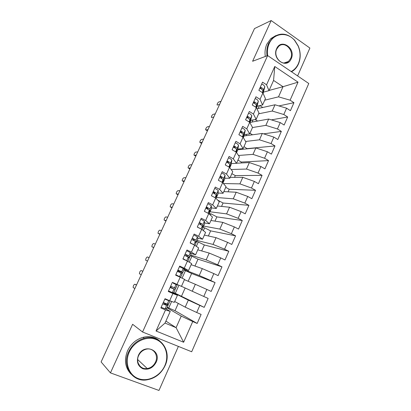 <?xml version="1.0" encoding="UTF-8"?>
<svg xmlns="http://www.w3.org/2000/svg" width="411" height="411" viewBox="0 0 411 411"><rect width="100%" height="100%" fill="white"/><g stroke="black" fill="none" stroke-linecap="round" stroke-linejoin="round"><path stroke-width="0.62" d="M145.366 368.487L144.893 368.605M297.61 75.922L309.894 48.061L271.178 20.55L254.496 28.575L101.106 361.942L110.446 372.885L158.97 390.45L178.384 346.411M191.69 351.759L308.774 83.5L267.638 55.572L142.56 332.006L191.69 351.759M258.134 108.509L259.398 105.678M262.799 107.477L259.809 105.581M252.056 122.057L253.006 119.945M257.61 121.05L255.164 119.539M245.937 135.717L246.554 134.335M252.518 134.798L249.945 133.241M239.762 149.491L240.05 148.844M247.268 148.767L243.964 146.609M240.918 162.997L241.344 162.047L237.938 160.085M234.517 177.352L235.303 175.595L231.861 173.663M228.064 191.824L229.21 189.25L225.742 187.349M221.55 206.414L223.07 203.013L217.763 200.178M210.36 215.092L210.941 213.797L216.88 216.885L214.984 221.133M203.388 230.648L204.647 227.838L210.643 230.869L208.367 235.976M196.35 246.348L198.302 241.992L204.354 244.966L201.688 250.941M189.25 262.187L191.911 256.259L198.015 259.177L194.953 266.035M182.088 278.17L185.464 270.644L191.624 273.505L188.161 281.263M156.041 331.014L165.505 309.94L170.246 311.399L165.027 323.067L156.041 331.014L183.635 342.245L192.733 321.551L197.162 323.442L201.118 314.42L196.715 312.504L199.828 305.424L204.21 307.361L175.302 293.315L178.913 285.249M181.549 296.084L185.155 288.003M204.21 307.361L208.13 298.422L203.774 296.459L206.861 289.442L211.197 291.425L215.081 282.562L210.771 280.554L213.828 273.603L218.123 275.632L221.971 266.847L217.702 264.792L220.733 257.897L224.987 259.973L228.804 251.265L224.576 249.164L227.581 242.336L231.789 244.453L235.57 235.822L231.388 233.679L234.362 226.908L238.534 229.071L242.285 220.517L238.139 218.328L241.093 211.614L245.218 213.823L248.938 205.341L244.833 203.111L247.756 196.458L251.845 198.703L255.529 190.293L251.465 188.022L254.368 181.426L258.416 183.717L262.069 175.379L258.046 173.067L260.923 166.527L264.931 168.859L268.553 160.593L264.566 158.24L267.417 151.757L271.388 154.125L274.98 145.931L271.034 143.542L273.86 137.11L277.79 139.519L281.35 131.397L277.446 128.962L280.245 122.591L284.14 125.036L287.669 116.981L283.801 114.51L286.58 108.191L290.433 110.677L293.937 102.688L278.884 105.925M269.092 90.441L283.025 86.69L273.567 80.438L274.774 66.49L266.559 84.794L262.542 82.169L258.868 90.328L262.906 92.932L260.024 99.354L255.966 96.765L252.262 104.995L256.341 107.559L253.433 114.037L249.338 111.489L245.598 119.786L249.718 122.314L246.785 128.843L242.649 126.336L238.878 134.71L243.04 137.197L240.081 143.783L235.904 141.317L232.097 149.763L236.299 152.209L233.314 158.857L229.097 156.432L225.259 164.955L229.502 167.354L226.492 174.064L222.228 171.68L218.354 180.275L222.644 182.638L219.608 189.404L215.297 187.062L211.393 195.739L215.724 198.051L212.657 204.878L208.31 202.582L204.365 211.336L208.742 213.607L205.649 220.496L201.256 218.246L197.275 227.078L201.698 229.302L198.58 236.253L194.136 234.044L190.123 242.958L194.588 245.136L191.439 252.149L186.954 249.991L182.905 258.987L187.416 261.119L184.241 268.193L179.71 266.081L175.62 275.159L180.177 277.245L176.971 284.386L172.394 282.321L168.269 291.481L172.877 293.516L169.64 300.724L165.011 298.71L160.85 307.952L165.505 309.94M274.774 66.49L298.032 82.159L290.104 100.181L293.937 102.688M256.937 108.771L275 104.779L272.221 111.042L258.637 113.811M286.58 108.191L275 104.779M283.801 114.51L272.221 111.042M273.567 80.438L269 90.651L263.415 92.151M266.559 84.794L269 90.651M250.145 122.406L268.671 119.046L265.866 125.36L252.493 127.544M280.245 122.591L268.671 119.046M277.446 128.962L265.866 125.36M262.906 92.932L265.424 98.64L262.603 104.944L257.101 106.202M260.024 99.354L262.603 104.944M244.031 135.984L262.285 133.431L259.459 139.802L245.624 141.471M273.86 137.11L262.285 133.431M271.034 143.542L259.459 139.802M256.341 107.559L259.002 112.999L256.156 119.354L250.736 120.372M253.433 114.037L256.156 119.354M237.702 149.784L255.848 147.939L252.996 154.366L238.498 155.471M267.417 151.757L255.848 147.939M264.566 158.24L252.996 154.366M249.718 122.314L252.524 127.477L249.657 133.888L244.314 134.659M246.785 128.843L249.657 133.888M236.536 163.218L249.354 162.576L246.477 169.055L231.121 169.502M231.193 164.292L231.511 163.578M260.923 166.527L249.354 162.576M258.046 173.067L246.477 169.055M243.04 137.197L245.989 142.083L243.096 148.546L237.841 149.065M240.081 143.783L243.096 148.546M230.211 177.357L242.803 177.336L239.906 183.871L223.409 183.537M224.622 178.924L224.93 178.24M254.368 181.426L242.803 177.336M251.465 188.022L239.906 183.871M236.299 152.209L239.402 156.812L236.484 163.331L231.306 163.588M233.314 158.857L236.484 163.331M223.831 191.613L236.202 192.22L233.273 198.811L216.299 197.475M218.005 193.679L218.298 193.026M247.756 196.458L236.202 192.22M244.833 203.111L233.273 198.811M229.502 167.354L232.754 171.67L229.811 178.246L224.714 178.24M226.492 174.064L229.811 178.246M217.404 205.988L229.538 207.236L226.589 213.884L210.042 211.778M211.326 208.562L211.603 207.94M241.093 211.614L229.538 207.236M238.139 218.328L226.589 213.884M222.644 182.638L226.05 186.656L223.081 193.288L218.061 193.011M214.809 192.836L212.888 192.728M219.608 189.404L223.081 193.288M210.92 220.481L222.819 222.382L219.844 229.086L203.625 226.076M204.586 223.574L204.853 222.978M234.362 226.908L222.819 222.382M231.388 233.679L219.844 229.086M215.724 198.051L219.289 201.77L216.294 208.464L211.341 207.909M206.764 207.396L206.173 207.329M212.657 204.878L216.294 208.464M204.38 235.097L216.037 237.661L213.037 244.422L197.157 240.497M197.794 238.714L198.045 238.149M227.581 242.336L216.037 237.661M224.576 249.164L213.037 244.422M208.742 213.607L212.466 217.018L209.446 223.774L204.55 222.926M205.649 220.496L209.446 223.774M197.789 249.837L209.199 253.068L206.173 259.896L190.632 255.031M190.94 253.983L191.177 253.453M220.733 257.897L209.199 253.068M217.702 264.792L206.173 259.896M201.698 229.302L205.587 232.405L202.536 239.217L197.665 238.061M198.58 236.253L202.536 239.217M191.141 264.694L202.299 268.619L199.248 275.504L184.056 269.693M184.025 269.39L184.251 268.892M213.828 273.603L202.299 268.619M210.771 280.554L199.248 275.504M194.588 245.136L198.641 247.925L195.569 254.794L190.647 253.294M191.439 252.149L195.569 254.794M184.436 279.685L195.343 284.304L192.261 291.25L181.467 286.318M206.861 289.442L195.343 284.304M203.774 296.459L192.261 291.25M187.416 261.119L191.639 263.579L188.536 270.515L183.239 268.506M184.241 268.193L188.536 270.515M173.596 292.76L188.32 300.128L185.212 307.135L174.68 301.489M173.324 293.243L173.545 292.75M199.828 305.424L188.32 300.128M196.715 312.504L185.212 307.135M180.177 277.245L184.57 279.377L181.441 286.375L176.971 284.386M197.162 323.442L175.024 310.711L168.715 308.003L171.659 301.443M175.024 310.711L178.276 303.416M166.964 307.777L181.236 316.09L176.098 327.675L165.91 321.099M166.239 309.031L166.476 308.497M192.733 321.551L181.236 316.09M183.635 342.245L176.098 327.675L165.027 323.067M172.877 293.516L177.439 295.319L170.113 291.63M177.439 295.319L174.285 302.378L169.64 300.724M142.56 332.006L132.619 324.284L110.446 372.885M271.178 20.55L252.606 61.26L267.638 55.572M263.204 92.958L263.585 92.105M264.735 100.186L278.519 96.842L283.025 86.69L298.032 82.159M170.246 311.399L165.674 308.702M168.048 305.003L168.536 303.914M175.04 289.411L175.579 288.209M177.059 284.915L177.244 284.504M182.011 273.88L182.53 272.729M188.942 258.437L189.399 257.42M195.811 243.127L196.211 242.238M202.623 227.951L202.962 227.191M209.379 212.903L209.661 212.271M216.073 197.984L216.253 197.583M237.748 149.681L238.036 149.044M244.155 135.399L244.504 134.628M250.556 121.132L250.916 120.336M256.906 106.988L257.276 106.161M290.104 100.181L278.519 96.842M167.246 307.151L168.715 308.003M173.791 292.56L175.302 293.315M215.081 282.562L191.624 273.505M183.897 270.042L185.464 270.644M221.971 266.847L198.015 259.177M190.308 255.75L191.911 256.259M228.804 251.265L204.354 244.966M196.669 241.581L198.302 241.992M235.57 235.822L210.643 230.869M202.829 227.489L204.647 227.838M242.285 220.517L216.88 216.885M209.235 213.571L210.941 213.797M248.938 205.341L223.07 203.013M255.529 190.293L229.21 189.25M262.069 175.379L235.303 175.595M268.553 160.593L241.344 162.047M274.98 145.931L247.34 148.602M281.35 131.397L263.585 133.847M287.669 116.981L271.368 119.873M164.117 304.33L164.585 303.287L166.131 304.238L164.544 304.484L162.756 303.719M161.163 307.253L165.078 308.851L166.65 308.456L168.145 305.142M163.902 302.773L168.13 305.147L166.614 305.424L162.715 303.811M164.888 298.992L167.354 299.727M168.695 303.888L170.051 300.867L168.695 303.888L167.2 304.119L163.306 302.501M164.852 299.064L168.736 300.703L169.466 300.647M136.467 284.915L134.839 284.207C133.786 284.689 133.215 285.784 133.138 287.484L134.87 288.573M164.585 303.287L163.259 302.604M134.839 284.207L136.462 285.111M171.423 288.085L171.557 287.798L173.165 288.594L170.072 287.474M168.525 290.916L172.379 292.591L173.704 292.76L175.168 289.498L170.062 287.5M173.267 283.282L177.192 284.982L173.267 283.282M175.713 288.25L177.182 284.982L175.713 288.25L170.647 286.205M142.817 271.291L141.132 270.536C140.079 271.044 139.514 272.123 139.432 273.783L141.225 274.759M173.683 292.771L175.153 289.493L170.858 287.428L170.961 286.344M171.557 287.798L170.211 287.166M141.132 270.536L142.807 271.322M175.805 274.748L178.682 276.341L175.661 275.067M175.816 274.723L180.665 277.24L175.651 275.082M182.119 273.978L180.66 277.225L182.119 273.978L181.128 273.115L177.341 271.337M177.655 270.644L180.691 271.866L177.901 270.099M177.598 271.455L178.261 270.972L182.674 272.765L181.703 271.83L177.922 270.053M179.437 266.677L183.208 268.475L184.128 269.503L182.679 272.75M149.101 257.64L147.385 256.973C146.331 257.502 145.761 258.57 145.679 260.189L147.498 261.119M147.528 261.052L145.828 260.353M183.003 258.766L184.976 259.963M183.044 258.673L187.051 260.944M189.019 258.591L187.791 261.334L189.014 258.637L188.284 257.173L184.554 255.323M186.686 256.305L187.591 256.485L186.805 254.99L185.078 254.157M188.053 257.009L189.563 257.414L188.855 255.904L185.13 254.049M186.635 250.705L190.35 252.58L191.012 254.157L189.579 257.384M155.348 244.067L153.586 243.512C152.532 244.062 151.962 245.126 151.88 246.698L153.616 247.612M153.791 247.453L152.039 246.872M190.139 242.927L191.86 243.805M190.206 242.773L193.935 244.817M194.958 245.393L195.867 243.343L195.379 241.375L191.701 239.449M194.285 240.671L193.9 239.212L192.194 238.365M195.569 242.13L196.412 242.125L195.944 240.122L192.271 238.185M193.766 234.876L197.424 236.823L197.84 238.945L196.412 242.151M161.544 230.597L159.735 230.155C158.682 230.725 158.117 231.778 158.035 233.314L159.74 234.229M159.997 233.951L158.204 233.489M129.28 352.057C124.374 362.661 128.797 375.238 138.476 378.649C148.088 382.22 160.336 376.029 164.826 365.667C169.455 355.356 165.428 343.18 156.021 339.471C146.686 335.612 134.043 341.402 129.28 352.057M165.073 365.682C161.122 373.825 154.932 378.577 146.501 379.928C132.301 382.148 121.733 365.836 128.679 351.744C132.08 344.778 137.279 340.282 144.276 338.253C159.776 333.64 172.363 350.711 165.073 365.682M138.348 355.53C143.696 342.743 162.145 350.069 156.118 362.332C152.959 367.999 148.551 370.147 142.9 368.775C137.772 366.119 136.257 361.706 138.348 355.53M155.522 362.024C158.862 355.181 153.277 347.357 146.239 349.186C142.817 350.054 140.279 352.176 138.635 355.556C135.368 362.209 140.521 369.869 147.272 368.559C151.007 367.835 153.755 365.656 155.522 362.024M139.088 364.238L138.718 364.413M131.058 374.123C125.093 367.706 123.937 359.908 127.59 350.717C130.97 343.796 136.144 339.327 143.105 337.318C149.321 335.854 154.742 336.958 159.365 340.632M291.147 71.535C294.333 69.885 296.732 67.27 298.355 63.679C300.698 57.987 300.626 52.099 298.139 46.017L294.615 40.412C287.258 31.462 273.705 32.931 269.215 43.576C267.576 47.28 267.063 51.293 267.684 55.608M267.047 55.798C266.4 51.36 266.919 47.234 268.604 43.422L272.621 37.817C280.081 32.217 287.417 33.008 294.62 40.186L298.227 45.924C300.775 52.146 300.847 58.177 298.448 64.003C297.271 66.639 295.637 68.791 293.546 70.461L291.538 71.802M276.634 48.698C281.119 37.889 296.254 48.555 291.204 58.747C286.935 69.541 271.527 59.133 276.634 48.698M290.598 58.593C294.564 50.753 284.772 40.489 278.725 46.33L276.752 49.043C272.786 56.882 282.449 67.029 288.435 61.486L290.598 58.593M265.3 56.456C264.653 52.043 265.172 47.943 266.852 44.152L270.849 38.572L275.796 35.608M197.306 227.011L200.856 228.876M202.053 229.585L202.649 228.223L202.412 225.721L198.785 223.723M201.071 224.802L200.933 223.574L199.243 222.705M202.551 227.18L203.188 227.016L202.972 224.473L199.35 222.469M200.83 219.186L204.437 221.205L204.606 223.861L203.188 227.047M167.698 217.224L165.844 216.9C164.79 217.486 164.22 218.529 164.138 220.029L165.818 220.948M166.162 220.558L164.323 220.204M205.233 211.788L207.016 212.713M209.081 213.915L209.379 210.206L205.808 208.13M207.92 209.132L207.904 208.079L206.235 207.19M209.379 212.297L209.913 212.035L209.934 208.968L206.368 206.887M207.832 203.635L211.388 205.731L211.316 208.906L209.908 212.071M173.802 203.959L171.906 203.743C170.853 204.349 170.282 205.382 170.2 206.846L171.849 207.761M207.909 208.146L206.019 207.668M172.281 207.267L170.395 207.026M216.047 198.369L216.289 194.824L212.77 192.677M214.768 193.627L214.814 192.713L213.16 191.809M216.104 197.521L216.576 197.182L216.838 193.596L213.324 191.449M214.778 188.223L218.282 190.391L217.969 194.079L216.571 197.223M179.859 190.791L177.922 190.683C176.869 191.31 176.298 192.338 176.211 193.766L177.835 194.675M214.773 193.489L214.388 193.427M178.348 194.074L176.422 193.941M222.757 182.772L223.137 179.576L219.669 177.362M221.586 178.276L221.663 177.49L220.029 176.56M222.808 182.833L223.183 182.458L223.682 178.364L222.053 177.013L220.219 176.144M221.657 172.944L223.492 173.817L225.11 175.184L224.565 179.381L223.178 182.505M185.87 177.722L183.892 177.727C182.838 178.369 182.268 179.386 182.181 180.778L183.779 181.688M184.375 180.979L182.407 180.958M229.477 167.339L229.924 164.467L228.331 163.054L226.507 162.181M228.357 163.069L228.454 162.396L226.836 161.451M229.759 167.698L230.463 163.259L228.876 161.842L227.047 160.973M228.475 157.803L230.299 158.672L231.881 160.105L231.105 164.801L229.795 167.75L231.105 164.801M191.839 164.754L189.82 164.862C188.767 165.525 188.197 166.532 188.11 167.894L189.677 168.798M190.35 167.986L188.341 168.068M236.161 152.127L236.649 149.486L235.097 148.006L233.284 147.133M235.087 147.996L235.184 147.431L233.582 146.47M236.417 152.389L237.188 148.294L235.637 146.804L233.823 145.936M235.236 142.792L237.049 143.665L238.591 145.165L237.594 150.349L236.582 152.63M197.763 151.88L195.703 152.091C194.65 152.774 194.079 153.776 193.987 155.106L195.538 156.005M196.288 155.091L194.233 155.276M242.814 137.058L243.317 134.633L241.807 133.087L240.003 132.214M241.766 133.061L241.858 132.599L241.329 132.054L240.271 131.618M243.055 137.223L243.851 133.452L242.341 131.9L240.538 131.027M241.94 127.913L243.744 128.787L245.244 130.349L244.026 136.015L243.307 137.639L244.026 136.015M203.64 139.103L201.539 139.416C200.491 140.115 199.916 141.112 199.823 142.412L201.354 143.3M202.176 142.288L200.085 142.576M249.426 122.129L249.934 119.909L248.46 118.301L246.662 117.428M248.393 118.26L247.956 117.33L246.898 116.899M249.647 122.267L250.458 118.738L248.989 117.125L247.191 116.251M248.583 113.164L250.376 114.037L251.84 115.666L249.975 122.781M209.476 126.418L207.339 126.835C206.286 127.554 205.711 128.545 205.618 129.814L207.123 130.693M208.023 129.583L205.89 129.974M255.991 107.338L256.485 105.314L255.051 103.639L253.263 102.765M254.964 103.587L254.527 102.729L253.474 102.303M256.192 107.466L257.009 104.153L255.575 102.473L253.793 101.599M255.169 98.537L256.952 99.416L258.375 101.106L256.582 108.052M215.272 113.832L213.093 114.345C212.04 115.08 211.465 116.066 211.372 117.305L211.634 117.464M213.828 116.971L211.655 117.459M262.511 92.675L262.989 90.841L261.586 89.105L259.809 88.231M261.483 89.043L261.042 88.252L259.993 87.831M262.696 92.794L263.502 89.69L262.11 87.949L260.333 87.075M261.699 84.039L263.472 84.918L264.859 86.67L263.097 93.364M221.02 101.337L218.801 101.949C217.753 102.699 217.178 103.68 217.08 104.892L217.337 105.052M219.587 104.451L217.378 105.041M163.938 302.794L163.295 302.527M166.239 299.604L166.378 299.3M167.2 304.119L168.736 300.703M166.65 308.456L168.13 305.147M165.078 308.851L166.614 305.424M170.858 287.428L170.221 287.145M174.485 287.906L176.006 284.515M172.379 292.591L173.904 289.195M177.639 270.679L178.261 270.972M179.016 271.219L179.242 270.705M177.018 275.653L177.151 275.355M182.674 272.74L184.128 269.503M181.703 271.83L183.208 268.475M179.617 276.48L181.128 273.115M185.89 255.93L186.414 254.763M189.569 257.368L191.012 254.157M188.855 255.904L190.35 252.58M186.789 260.507L188.284 257.173M193.036 240.055L193.524 238.966M196.412 242.125L197.84 238.945M195.944 240.122L197.424 236.823M194.948 245.382L195.867 243.343M193.894 244.684L195.379 241.375M200.116 224.319L200.568 223.307M203.188 227.016L204.606 223.861M202.972 224.473L204.437 221.205M202.042 229.574L202.649 228.223M200.969 228.932L202.412 225.721M207.129 208.726L207.442 208.033M209.913 212.035L211.316 208.906M209.934 208.968L211.388 205.731M209.071 213.91L209.374 213.232M208.023 213.232L209.379 210.206M216.576 197.182L217.969 194.079M216.838 193.596L218.282 190.391M215.01 197.67L216.289 194.824M223.183 182.458L224.565 179.381M223.682 178.364L225.11 175.184M221.935 182.248L223.137 179.576M230.463 163.259L231.881 160.105M228.804 166.958L229.924 164.467M236.577 152.615L237.594 150.349M237.188 148.294L238.591 145.165M235.606 151.808L236.649 149.486M243.851 133.452L245.244 130.349M242.351 136.786L243.317 134.633M249.965 122.771L250.402 121.8M250.458 118.738L251.84 115.666M249.04 121.897L249.934 119.909M256.577 108.042L256.726 107.703M257.009 104.153L258.375 101.106M255.668 107.137L256.485 105.314M263.502 89.69L264.859 86.67M262.239 92.501L262.989 90.841M170.241 287.094L170.735 287.31M143.105 337.318L144.276 338.253M147.272 368.559L137.664 359.538M270.849 38.572L272.621 37.817M288.435 61.486L284.011 62.981"/></g></svg>
